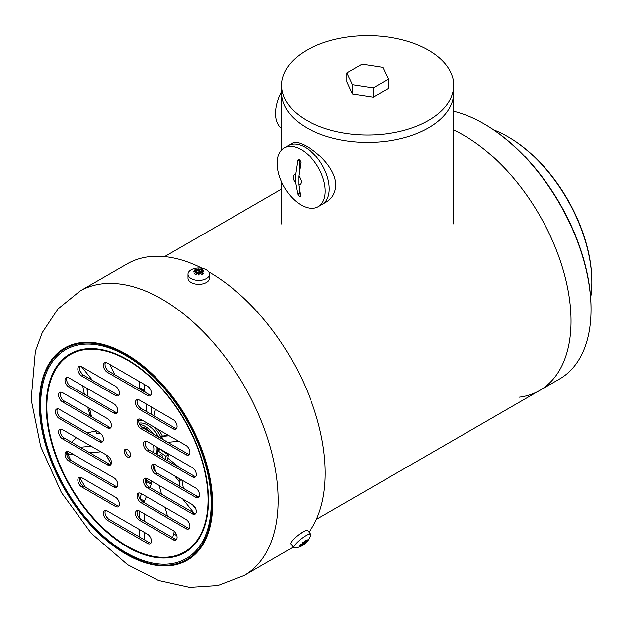 <?xml version="1.0" encoding="UTF-8"?>
<svg xmlns="http://www.w3.org/2000/svg" width="623" height="623" viewBox="0 0 623 623"><rect width="100%" height="100%" fill="white"/><g stroke="black" fill="none" stroke-linecap="round" stroke-linejoin="round"><path stroke-width="0.93" d="M590.659 297.817A118.9 68.647 -120 0 0 591.85 282.219L591.85 281.292A117.763 67.993 -120 0 0 508.578 137.068L507.776 136.601A118.9 68.647 -120 0 0 493.673 129.833M591.85 282.219A118.9 68.647 -120 0 0 507.776 136.601M518.943 397.217A151.739 87.602 -120 0 0 539.604 390.512L559.625 378.955A151.739 87.602 -120 0 0 591.048 309.499L591.048 308.572A150.602 86.955 -120 0 0 484.562 124.117L483.76 123.658A151.739 87.602 -120 0 0 453.715 111.268M591.048 309.499A151.739 87.602 -120 0 0 483.76 123.658M571.034 321.055A151.739 87.602 -120 0 0 453.715 129.966A151.739 87.602 60 0 1 463.738 135.214A151.739 87.602 60 0 1 562.865 268.926A151.739 87.602 60 0 1 539.604 390.512A151.739 87.602 -120 0 0 571.034 321.055M179.447 467.569L167.844 458.162M167.221 460.171L167.735 460.81M183.427 488.354L181.877 480.068M195.7 508.726L192.429 504.653M182.819 499.101L193.917 512.908M174.767 475.964L178.684 480.831A2.266 1.783 35.1 0 1 179.167 481.852L180.016 486.392M161.637 438.794A22.646 13.075 -120 0 0 153.266 426.56M143.267 420.79A22.646 13.075 -120 0 0 138.656 420.907A5.662 3.271 60 0 1 139.139 418.975M164.215 452.064A22.646 13.075 -120 0 0 164.254 451.402M167.712 434.909L161.575 436.458A22.646 13.075 60 0 1 162.93 439.542M162.377 435.999A22.646 13.075 -120 0 0 158.297 429.473M141.429 419.731A22.646 13.075 -120 0 0 138.664 420.642M165.57 452.983A22.646 13.075 -120 0 0 165.695 452.236M141.553 427.004A15.855 9.15 -120 0 0 141.538 427.004A15.855 9.15 -120 0 0 141.538 427.004A17.21 9.937 60 0 1 150.602 432.424M156.848 454.525A15.855 9.15 -120 0 0 157.245 454.175A15.855 9.15 -120 0 1 156.848 454.525M159.254 450.125A15.855 9.15 -120 0 0 159.41 449.082A15.855 9.15 -120 0 1 159.254 450.125M178.832 441.325L167.735 442.314M161.575 436.458L169.222 435.781M145.463 392.474L144.489 391.166A2.266 1.308 120 0 1 144.256 390.341L144.256 384.383M151.467 407.037L151.467 414.435M153.834 415.798L155.197 409.186M146.662 411.655L146.662 404.265M144.489 391.166L139.684 388.386L140.658 389.702M139.684 388.386A2.266 1.308 -60 0 1 139.459 387.568L139.459 381.611M114.772 374.75L109.827 364.51M92.578 380.427L81.496 366.651M80.211 371.456L82.914 374.82M101.199 433.966L96.744 433.367L96.791 432.884M95.701 430.937L87.345 432.892M76.489 437.712L71.513 442.237M91.285 446.255L80.196 447.252M67.307 451.332L68.608 454.689L73.156 454.284M89.798 452.796L100.895 451.807M68.608 454.689A4.532 0.958 158.8 0 1 67.588 454.479L66.708 452.212M139.459 511.047A5.662 3.271 -120 0 0 136.624 510.767A5.662 3.271 -120 0 0 135.448 513.36A5.662 3.271 -120 0 0 139.459 520.298L173.085 539.713A5.662 3.271 -120 0 0 175.912 539.993A5.662 3.271 -120 0 0 177.088 537.4A5.662 3.271 -120 0 0 173.085 530.469L139.459 511.047L139.459 518.063M139.459 529.542L139.459 536.94M139.661 498.517A2.266 1.308 -60 0 1 139.684 498.462L144.489 501.235L146.358 496.547M146.662 478.324L146.662 480.489A2.266 1.308 120 0 1 146.436 481.571L145.798 483.168M141.553 493.774L139.684 498.462M172.657 537.61L174.315 531.396M167.509 516.148L165.118 507.379M161.544 494.218L159.161 485.442M155.462 471.829L153.46 464.431M151.467 481.003L151.467 483.261A2.266 1.308 -60 0 1 151.241 484.344L149.964 487.529M144.489 501.235A2.266 1.308 120 0 0 144.256 502.317L144.256 502.73M144.256 539.713L144.256 532.315M144.256 521.217L144.256 513.827M160.313 449.51L157.985 450.857A17.21 9.937 60 0 1 157.043 454.634M157.923 447.75A17.21 9.937 60 0 1 157.985 448.404L164.168 451.348M167.112 460.444A28.533 16.478 -120 0 0 168.366 454.883L160.789 449.744M158.912 437.221A9.438 5.451 60 0 1 157.549 435.29A20.987 12.117 -120 0 0 139.069 423.181M166.419 441.551A28.533 16.478 -120 0 0 166.162 440.819A9.438 5.451 60 0 1 165.375 440.952M168.366 454.883L165.959 456.27L157.985 450.857M153.351 434.013A20.987 12.117 -120 0 0 139.599 424.434M165.461 459.494A28.533 16.478 -120 0 0 165.959 456.27M159.815 456.231A2.266 1.308 60 0 1 160.259 454.86A2.266 1.308 60 0 1 162.003 455.468A2.266 1.308 60 0 1 162.992 457.749A2.266 1.308 60 0 1 162.969 458.053M166.162 440.819L165.648 441.115M157.549 435.29L156.56 435.866M187.982 274.175L187.982 278.123A10.755 6.214 0 0 0 198.737 284.337A10.755 6.214 0 0 0 209.499 278.123L209.499 274.175A10.755 6.214 0 0 0 206.345 269.782A10.755 6.214 0 0 0 201.813 268.225A18.122 18.122 0 0 0 195.661 268.225A10.755 6.214 0 0 0 187.982 274.175A10.755 6.214 0 0 0 198.737 280.381A10.755 6.214 0 0 0 209.499 274.175M203.238 270.296A5.319 3.076 0 0 0 202.498 269.767A5.319 3.076 0 0 0 201.587 269.338A18.083 10.435 120 0 0 200.419 269.681A3.73 2.157 0 0 0 199.344 269.471A13.784 6.542 -53.2 0 0 198.737 268.863A13.784 6.542 53.2 0 0 198.137 269.471A3.73 2.157 0 0 0 197.055 269.681A18.083 10.435 -120 0 0 195.895 269.338A5.319 3.076 0 0 0 194.244 270.296A18.083 10.435 60 0 1 195.404 270.631A3.73 2.157 0 0 0 195.054 271.254A13.784 13.535 26.3 0 0 193.418 271.94A13.784 2.321 4.8 0 1 195.054 271.947A3.73 2.157 0 0 0 195.404 272.57A18.083 10.435 120 0 0 194.244 273.583A5.319 3.076 0 0 0 195.895 274.533A18.083 10.435 -60 0 1 197.055 273.528A3.73 2.157 0 0 0 198.137 273.731A13.784 4.673 48.5 0 0 198.737 275.008A13.784 4.673 -48.5 0 0 199.344 273.731A3.73 2.157 0 0 0 200.419 273.528A18.083 10.435 60 0 1 201.587 274.533A5.319 3.076 0 0 0 203.238 273.583A18.083 10.435 -120 0 0 202.07 272.57A3.73 2.157 0 0 0 202.42 271.947A13.784 2.321 -4.8 0 1 204.064 271.94A13.784 13.535 -26.3 0 0 202.42 271.254A3.73 2.157 0 0 0 202.07 270.631A18.083 10.435 -60 0 1 203.238 270.296M198.402 273.372A2.508 1.448 180 0 1 197.989 273.318L197.88 273.38A2.648 1.526 0 0 0 198.418 273.458L198.737 275.008M199.344 273.731L199.056 273.458A2.648 1.526 0 0 0 199.594 273.38L200.419 273.528M199.594 273.38L199.485 273.318A2.508 1.448 180 0 1 199.072 273.372M197.055 273.528L197.88 273.38M196.004 274.424A4.556 2.624 180 0 1 194.804 273.645L194.244 273.583M196.502 273.988L196.338 272.368A2.508 1.448 180 0 1 196.253 272.126L196.105 272.119A2.648 1.526 0 0 0 196.229 272.43L196.338 272.368M196.229 272.43L195.404 272.57M196.253 271.745A2.508 1.448 180 0 1 196.338 271.503L196.229 271.441A2.648 1.526 0 0 0 196.105 271.753L196.253 272.158M196.338 271.503L196.557 273.941M195.054 271.947L196.105 272.119M196.105 271.753L195.054 271.254M195.404 270.631L196.229 271.441M197.67 273.419L195.895 269.338M195.311 270.6A4.556 2.624 180 0 1 196.455 270.055M198.246 273.357L197.989 270.553A2.508 1.448 180 0 1 198.402 270.499L198.418 270.421A2.648 1.526 0 0 0 197.88 270.491L197.989 270.553M197.88 270.491L197.055 269.681M199.072 270.499A2.508 1.448 180 0 1 199.485 270.553L199.594 270.491A2.648 1.526 0 0 0 199.056 270.421L198.402 270.499M199.485 270.553L199.235 273.357M198.137 269.471L198.418 270.421M198.737 270.779L198.737 268.863M199.056 270.421L199.344 269.471M200.419 269.681L199.594 270.491M201.587 269.338L199.812 273.419M201.027 270.055A4.556 2.624 180 0 1 202.164 270.6M200.918 273.941L201.136 271.503A2.508 1.448 180 0 1 201.229 271.745L201.369 271.753A2.648 1.526 0 0 0 201.245 271.441L201.136 271.503M201.245 271.441L202.07 270.631M201.221 272.158L201.229 271.745M201.136 272.368L201.245 272.43A2.648 1.526 0 0 0 201.369 272.119L201.229 272.126A2.508 1.448 180 0 1 201.136 272.368L200.972 273.988M202.42 271.254L201.369 271.753M201.369 272.119L202.42 271.947M202.07 272.57L201.245 272.43M203.238 273.583L202.677 273.645A4.556 2.624 180 0 1 201.47 274.424M307.256 541.301A18.122 18.122 0 0 0 310.573 535.04A10.755 2.274 141.2 0 0 310.519 534.23L307.56 530.539A10.755 2.274 141.2 0 0 297.747 535.507A10.755 2.274 141.2 0 0 290.793 544.019L293.752 547.71A10.755 2.274 141.2 0 0 294.539 547.929A18.122 18.122 0 0 0 301.361 546.044A5.319 1.121 141.2 0 0 302.801 545.187A18.083 10.435 -120 0 0 303.479 544.79A18.083 10.435 -120 0 0 303.635 544.673A3.73 0.787 141.2 0 0 304.538 544.004A13.784 4.61 94.7 0 0 304.569 543.972A13.784 4.61 94.7 0 0 305.145 543.412A13.784 1.713 -173.2 0 0 305.41 543.256A13.784 1.713 -173.2 0 0 305.441 543.225A3.73 0.787 141.2 0 0 306.166 542.508A18.083 14.259 35.1 0 0 306.859 541.776A18.083 14.259 35.1 0 0 307.077 541.519A5.319 1.121 141.2 0 0 307.256 541.301A5.319 1.121 141.2 0 0 307.583 540.881A5.319 1.121 141.2 0 0 307.902 540.351A18.083 14.259 -144.9 0 1 306.983 541.332A3.73 0.787 141.2 0 0 306.983 541.037A13.784 11.261 160.5 0 0 307.809 539.627A13.784 7.499 139.5 0 1 306.68 540.951A3.73 0.787 141.2 0 0 306.173 541.099A3.73 0.787 141.2 0 0 306.142 541.107A18.083 10.435 -120 0 0 306.477 539.97A5.319 1.121 141.2 0 0 304.826 540.92A18.083 10.435 60 0 1 304.499 542.057A3.73 0.787 141.2 0 0 303.596 542.734A13.784 0.506 -175.6 0 1 302.482 542.695A13.784 2.391 95.1 0 0 302.692 543.513A3.73 0.787 141.2 0 0 301.968 544.229A18.083 14.259 -144.9 0 1 300.559 544.588A5.319 1.121 141.2 0 0 299.733 545.764A18.083 14.259 35.1 0 0 301.15 545.405A3.73 0.787 141.2 0 0 301.15 545.701A13.784 7.157 128.4 0 1 299.827 546.48A13.784 11.603 143.9 0 0 301.454 545.779A3.73 0.787 141.2 0 0 301.991 545.623A18.083 10.435 60 0 1 301.158 546.145A5.319 1.121 141.2 0 0 301.361 546.044M310.519 534.23A10.755 2.274 141.2 0 0 300.714 539.199A10.755 2.274 141.2 0 0 293.752 547.71M301.789 544.486L301.921 544.775A2.648 0.561 141.2 0 0 302.147 544.728L301.991 545.623M301.766 544.728L301.15 545.701M301.454 545.779L301.921 544.775M301.921 544.245L302.202 544.65M301.15 545.405L301.719 544.611M302.98 542.711L302.918 543.085A2.508 0.53 -38.8 0 0 302.879 543.163M302.692 543.513L302.918 543.085M304.888 540.873L305.426 541.457A2.508 0.53 -38.8 0 1 305.597 541.426L305.706 541.34A2.648 0.561 141.2 0 0 305.48 541.379L305.426 541.457M305.48 541.379L306.142 541.107M306.68 540.951L305.706 541.34M305.87 541.379L306.983 541.037M306.983 541.332L305.909 541.496M306.173 541.457L307.077 541.519M304.398 542.127L304.974 542.734A2.508 0.53 -38.8 0 1 304.686 543.007L304.709 543.022A2.648 0.561 141.2 0 0 305.083 542.672L304.974 542.734M305.083 542.672L306.166 542.508M304.188 543.435A2.508 0.53 -38.8 0 1 303.853 543.7L303.798 543.778A2.648 0.561 141.2 0 0 304.234 543.435L304.686 543.007M303.853 543.7L303.167 542.719M305.441 543.225L304.709 543.022M304.226 542.968L305.145 543.412M304.234 543.435L304.538 544.004M303.635 544.673L303.798 543.778M302.801 545.187L302.49 543.7M302.794 544.432A4.556 0.966 -38.8 0 1 302.124 544.852M130.363 456.472A4.532 2.617 60 0 1 126.781 453.645A4.532 2.617 60 0 1 126.126 449.128M110.941 464.439A5.662 3.271 60 0 1 109.025 463.894L64.192 438.008A5.662 3.271 60 0 1 60.19 431.077A5.662 3.271 60 0 1 60.672 429.146M117.35 486.625A5.662 3.271 60 0 1 115.434 486.088L70.594 460.202A5.662 3.271 60 0 1 66.591 453.264A5.662 3.271 60 0 1 67.082 451.332M118.954 506.047A5.662 3.271 60 0 1 117.038 505.502L83.404 486.088A5.662 3.271 60 0 1 79.401 479.149A5.662 3.271 60 0 1 79.892 477.226M150.976 543.03A5.662 3.271 60 0 1 149.061 542.485L109.025 519.372A5.662 3.271 60 0 1 105.022 512.433A5.662 3.271 60 0 1 105.513 510.51M176.597 539.331A5.662 3.271 60 0 1 174.689 538.786L141.055 519.372A5.662 3.271 60 0 1 137.052 512.433A5.662 3.271 60 0 1 137.543 510.51M189.415 528.234A5.662 3.271 60 0 1 187.5 527.689L142.659 501.803A5.662 3.271 60 0 1 138.656 494.872A5.662 3.271 60 0 1 139.139 492.941M195.817 513.438A5.662 3.271 60 0 1 193.901 512.9L149.061 487.007A5.662 3.271 60 0 1 145.058 480.076A5.662 3.271 60 0 1 145.548 478.145M102.935 441.325A5.662 3.271 60 0 1 101.019 440.78L60.984 417.667A5.662 3.271 60 0 1 56.981 410.736A5.662 3.271 60 0 1 57.472 408.805M110.941 427.456A5.662 3.271 60 0 1 109.025 426.911L64.192 401.025A5.662 3.271 60 0 1 60.19 394.094A5.662 3.271 60 0 1 60.672 392.163M117.35 412.66A5.662 3.271 60 0 1 115.434 412.122L70.594 386.237A5.662 3.271 60 0 1 66.591 379.298A5.662 3.271 60 0 1 67.082 377.367M118.954 395.099A5.662 3.271 60 0 1 117.038 394.554L83.404 375.139A5.662 3.271 60 0 1 79.401 368.201A5.662 3.271 60 0 1 79.892 366.277M150.976 395.099A5.662 3.271 60 0 1 149.061 394.554L109.025 371.44A5.662 3.271 60 0 1 105.022 364.502A5.662 3.271 60 0 1 105.513 362.578M176.597 428.383A5.662 3.271 60 0 1 174.689 427.837L141.055 408.423A5.662 3.271 60 0 1 137.052 401.485A5.662 3.271 60 0 1 137.543 399.561M189.415 454.268A5.662 3.271 60 0 1 187.5 453.723L142.659 427.837A5.662 3.271 60 0 1 138.656 420.907M195.817 476.455A5.662 3.271 60 0 1 193.901 475.917L149.061 450.024A5.662 3.271 60 0 1 145.058 443.093A5.662 3.271 60 0 1 145.548 441.162M199.017 496.796A5.662 3.271 60 0 1 197.109 496.258L157.074 473.145A5.662 3.271 60 0 1 153.063 466.206A5.662 3.271 60 0 1 153.554 464.275M208.674 271.792A164.192 94.797 60 0 1 325.214 473.145A164.192 94.797 60 0 1 308.915 532.229M293.246 547.072A164.192 94.797 60 0 1 291.214 548.31L244.161 575.473L217.824 585.573L189.688 587.403L158.507 580.488L127.622 564.718L91.223 533.249L61.42 492.567L40.705 446.629L31.15 399.436L35.363 351.232L42.271 332.565L57.947 308.946L79.97 291.081A164.192 94.797 60 0 1 206.501 335.065A164.192 94.797 60 0 1 278.17 500.308A164.192 94.797 60 0 1 244.161 575.473M79.97 291.081L127.022 263.918A164.192 94.797 60 0 1 202.202 268.295M304.437 531.092L299.702 534.012M124.242 451.418A4.532 2.617 -120 0 0 126.22 455.974A4.532 2.617 -120 0 0 129.709 457.189A4.532 2.617 -120 0 0 130.651 455.109A4.532 2.617 -120 0 0 128.673 450.554A4.532 2.617 -120 0 0 125.176 449.339A4.532 2.617 -120 0 0 124.242 451.418M111.431 462.507A5.662 3.271 -120 0 0 107.429 455.577L62.588 429.691A5.662 3.271 -120 0 0 59.753 429.411A5.662 3.271 -120 0 0 58.585 431.996A5.662 3.271 -120 0 0 62.588 438.935L107.429 464.82A5.662 3.271 -120 0 0 110.255 465.101A5.662 3.271 -120 0 0 111.431 462.507M117.833 484.702A5.662 3.271 -120 0 0 113.83 477.763L68.997 451.877A5.662 3.271 -120 0 0 66.163 451.597A5.662 3.271 -120 0 0 64.987 454.19A5.662 3.271 -120 0 0 68.997 461.121L113.83 487.015A5.662 3.271 -120 0 0 116.665 487.295A5.662 3.271 -120 0 0 117.833 484.702M119.437 504.116A5.662 3.271 -120 0 0 115.434 497.177L81.808 477.763A5.662 3.271 -120 0 0 78.973 477.483A5.662 3.271 -120 0 0 77.805 480.076A5.662 3.271 -120 0 0 81.808 487.015L115.434 506.429A5.662 3.271 -120 0 0 118.269 506.709A5.662 3.271 -120 0 0 119.437 504.116M107.429 511.047A5.662 3.271 -120 0 0 104.594 510.767A5.662 3.271 -120 0 0 103.426 513.36A5.662 3.271 -120 0 0 107.429 520.298L147.464 543.412A5.662 3.271 -120 0 0 150.291 543.692A5.662 3.271 -120 0 0 151.467 541.099A5.662 3.271 -120 0 0 147.464 534.16L107.429 511.047M185.895 528.615A5.662 3.271 -120 0 0 188.73 528.896A5.662 3.271 -120 0 0 189.898 526.303A5.662 3.271 -120 0 0 185.895 519.372L141.055 493.486A5.662 3.271 -120 0 0 138.228 493.206A5.662 3.271 -120 0 0 137.052 495.791A5.662 3.271 -120 0 0 141.055 502.73L185.895 528.615L187.5 527.689M192.305 513.819A5.662 3.271 -120 0 0 195.131 514.1A5.662 3.271 -120 0 0 196.307 511.514A5.662 3.271 -120 0 0 192.305 504.575L147.464 478.69A5.662 3.271 -120 0 0 144.629 478.409A5.662 3.271 -120 0 0 143.461 481.003A5.662 3.271 -120 0 0 147.464 487.934L192.305 513.819L193.901 512.9M59.387 409.35A5.662 3.271 -120 0 0 56.553 409.07A5.662 3.271 -120 0 0 55.385 411.655A5.662 3.271 -120 0 0 59.387 418.594L99.423 441.707A5.662 3.271 -120 0 0 102.25 441.987A5.662 3.271 -120 0 0 103.426 439.394A5.662 3.271 -120 0 0 99.423 432.463L59.387 409.35M62.588 392.708A5.662 3.271 -120 0 0 59.753 392.428A5.662 3.271 -120 0 0 58.585 395.013A5.662 3.271 -120 0 0 62.588 401.952L107.429 427.837A5.662 3.271 -120 0 0 110.255 428.118A5.662 3.271 -120 0 0 111.431 425.525A5.662 3.271 -120 0 0 107.429 418.594L62.588 392.708M68.997 377.912A5.662 3.271 -120 0 0 66.163 377.631A5.662 3.271 -120 0 0 64.987 380.225A5.662 3.271 -120 0 0 68.997 387.156L113.83 413.049A5.662 3.271 -120 0 0 116.665 413.329A5.662 3.271 -120 0 0 117.833 410.736A5.662 3.271 -120 0 0 113.83 403.797L68.997 377.912M81.808 366.815A5.662 3.271 -120 0 0 78.973 366.534A5.662 3.271 -120 0 0 77.805 369.127A5.662 3.271 -120 0 0 81.808 376.066L115.434 395.48A5.662 3.271 -120 0 0 118.269 395.761A5.662 3.271 -120 0 0 119.437 393.168A5.662 3.271 -120 0 0 115.434 386.229L81.808 366.815M151.467 393.168A5.662 3.271 -120 0 0 147.464 386.229L107.429 363.116A5.662 3.271 -120 0 0 104.594 362.835A5.662 3.271 -120 0 0 103.426 365.428A5.662 3.271 -120 0 0 107.429 372.367L147.464 395.48A5.662 3.271 -120 0 0 150.291 395.761A5.662 3.271 -120 0 0 151.467 393.168M135.448 402.411A5.662 3.271 -120 0 0 139.459 409.35L173.085 428.764A5.662 3.271 -120 0 0 175.912 429.045A5.662 3.271 -120 0 0 177.088 426.451A5.662 3.271 -120 0 0 173.085 419.52L139.459 400.098A5.662 3.271 -120 0 0 136.624 399.818A5.662 3.271 -120 0 0 135.448 402.411M137.052 421.826A5.662 3.271 -120 0 0 141.055 428.764L185.895 454.65A5.662 3.271 -120 0 0 188.73 454.93A5.662 3.271 -120 0 0 189.898 452.337A5.662 3.271 -120 0 0 185.895 445.406L141.055 419.52A5.662 3.271 -120 0 0 138.228 419.24A5.662 3.271 -120 0 0 137.052 421.826M143.461 444.02A5.662 3.271 -120 0 0 147.464 450.951L192.305 476.836A5.662 3.271 -120 0 0 195.131 477.117A5.662 3.271 -120 0 0 196.307 474.531A5.662 3.271 -120 0 0 192.305 467.593L147.464 441.707A5.662 3.271 -120 0 0 144.629 441.427A5.662 3.271 -120 0 0 143.461 444.02M155.47 474.064L195.505 497.177A5.662 3.271 -120 0 0 198.332 497.458A5.662 3.271 -120 0 0 199.508 494.872A5.662 3.271 -120 0 0 195.505 487.934L155.47 464.82A5.662 3.271 -120 0 0 152.635 464.54A5.662 3.271 -120 0 0 151.467 467.133A5.662 3.271 -120 0 0 155.47 474.064L157.074 473.145M80.935 372.352A150.602 86.955 -120 0 0 80.974 372.78M82.766 385.863A150.602 86.955 -120 0 0 84.409 394.211M87.695 407.201A150.602 86.955 -120 0 0 90.475 416.203M173.724 533.615A150.602 86.955 -120 0 0 176.885 535.835M156.318 454.214A15.287 8.823 -120 0 0 157.681 452.812M158.725 450.429A15.287 8.823 -120 0 0 158.997 448.887M142.955 427.308A15.287 8.823 -120 0 0 142.06 427.44M153.32 452.485A13.589 7.842 -120 0 0 153.32 445.087M155.991 454.027A15.855 9.15 -120 0 0 156.957 447.189M156.303 454.206A15.855 9.15 -120 0 0 157.674 447.602M150.236 432.214A15.855 9.15 -120 0 0 142.768 427.9M453.715 223.969L453.715 92.687A86.06 49.684 180 0 1 400.589 138.586A86.06 49.684 180 0 1 306.804 127.816A86.06 49.684 180 0 1 281.596 92.687L281.596 85.289A86.06 49.684 0 0 0 306.804 120.418A86.06 49.684 0 0 0 400.589 131.188A86.06 49.684 0 0 0 453.715 85.289A86.06 49.684 0 0 0 367.656 35.597A86.06 49.684 0 0 0 281.596 85.289M346.871 72.829L346.871 82.072L352.439 94.073L373.224 97.281L388.433 88.505L388.433 79.253L382.865 67.261L362.088 64.044L346.871 72.829L352.439 84.821L373.224 88.038L388.433 79.253M352.439 94.073L352.439 84.821M373.224 97.281L373.224 88.038M281.596 91.643A33.969 19.617 120 0 0 275.576 113.487A33.969 19.617 120 0 0 281.596 128.377M281.175 116.719A33.969 19.617 -60 0 1 281.596 111.338A33.969 19.617 120 0 0 281.175 116.719A33.969 19.617 120 0 0 281.596 121.625A33.969 19.617 -60 0 1 281.175 116.719M453.715 85.289L453.715 92.687A86.06 49.684 180 0 1 367.656 142.371A86.06 49.684 180 0 1 281.596 92.687L281.596 149.933M318.182 206.704L326.203 202.07C332.254 198.48 335.439 192.811 335.766 185.062C335.742 162.533 299.873 137.115 292.234 143.228L288.215 145.548A33.969 19.617 60 0 1 314.389 154.652A33.969 19.617 60 0 1 329.224 188.839A33.969 19.617 60 0 1 322.184 204.391A33.969 19.617 -120 0 0 329.224 188.839A33.969 19.617 -120 0 0 314.389 154.652A33.969 19.617 -120 0 0 288.215 145.548L284.213 147.861A33.969 19.617 60 0 1 291.587 146.312A33.969 19.617 60 0 1 325.214 191.152A33.969 19.617 60 0 1 318.182 206.704A33.969 19.617 60 0 1 284.213 187.087A33.969 19.617 60 0 1 284.213 147.861M297.693 160.812L295.59 174.432L295.59 182.905L297.693 194.096L299.593 196.697L300.644 196.86L298.791 184.751L298.791 176.278L300.893 162.665L299.593 159.714L298.378 159.652L297.693 160.812L299.593 159.714L299.593 170.998M298.791 176.278A5.662 3.271 60 0 1 301.197 181.9A5.662 3.271 60 0 1 298.791 184.751M295.59 182.905A5.662 3.271 60 0 1 293.192 177.282A5.662 3.271 60 0 1 295.59 174.432M299.593 189.112L299.593 192.998L297.693 194.096M300.808 195.49A2.266 1.308 60 0 1 299.593 192.998M179.167 481.852L180.841 479.469M178.684 480.831L179.985 478.978M87.275 388.464A113.246 65.384 -120 0 0 87.835 396.189M89.673 408.345A113.246 65.384 -120 0 0 91.597 416.849M95.638 430.283A113.246 65.384 -120 0 0 96.744 433.367M106.222 454.876A113.246 65.384 -120 0 0 111.198 463.925M146.662 480.489L151.467 483.261M146.436 481.571L151.241 484.344M141.008 500.44L144.256 502.317M144.256 390.341L139.459 387.568M108.052 518.671A161.925 93.489 60 0 1 106.284 516.537M85.429 487.248A161.925 93.489 60 0 1 79.705 477.568M70.734 460.28A161.925 93.489 60 0 1 68.156 454.704M212.638 504.132A122.544 70.749 60 0 1 82.664 515.743A122.544 70.749 60 0 1 82.664 342.44A122.544 70.749 60 0 1 212.638 504.132M211.991 503.882A121.781 70.313 60 0 1 82.82 515.423A121.781 70.313 60 0 1 82.82 343.195A121.781 70.313 60 0 1 211.991 503.882M211.197 503.368A120.589 69.62 60 0 1 83.295 514.793A120.589 69.62 60 0 1 83.295 344.254A120.589 69.62 60 0 1 211.197 503.368M208.487 500.152A114.741 66.248 60 0 1 86.792 511.024A114.741 66.248 60 0 1 86.792 348.763A114.741 66.248 60 0 1 208.487 500.152M208.059 499.802A114.001 65.82 60 0 1 87.142 510.603A114.001 65.82 60 0 1 87.142 349.386A114.001 65.82 60 0 1 208.059 499.802M109.025 463.894L107.429 464.82M64.192 438.008L62.588 438.935M115.434 486.088L113.83 487.015M70.594 460.202L68.997 461.121M117.038 505.502L115.434 506.429M83.404 486.088L81.808 487.015M149.061 542.485L147.464 543.412M109.025 519.372L107.429 520.298M174.689 538.786L173.085 539.713M141.055 519.372L139.459 520.298M142.659 501.803L141.055 502.73M149.061 487.007L147.464 487.934M101.019 440.78L99.423 441.707M60.984 417.667L59.387 418.594M109.025 426.911L107.429 427.837M64.192 401.025L62.588 401.952M115.434 412.122L113.83 413.049M70.594 386.237L68.997 387.156M117.038 394.554L115.434 395.48M83.404 375.139L81.808 376.066M149.061 394.554L147.464 395.48M109.025 371.44L107.429 372.367M141.055 408.423L139.459 409.35M174.689 427.837L173.085 428.764M142.659 427.837L141.055 428.764M187.5 453.723L185.895 454.65M149.061 450.024L147.464 450.951M193.901 475.917L192.305 476.836M197.109 496.258L195.505 497.177M86.994 388.308L87.578 396.041M89.447 408.213L91.379 416.725M95.436 430.158L96.542 433.265M105.996 454.751L111.135 464.088M303.479 544.79A18.122 18.122 0 0 0 304.569 543.972M305.41 543.256A18.122 18.122 0 0 0 306.859 541.776M281.596 223.969L281.596 181.994M316.352 519.411L539.604 390.512M164.612 256.598L281.596 189.057"/></g></svg>
